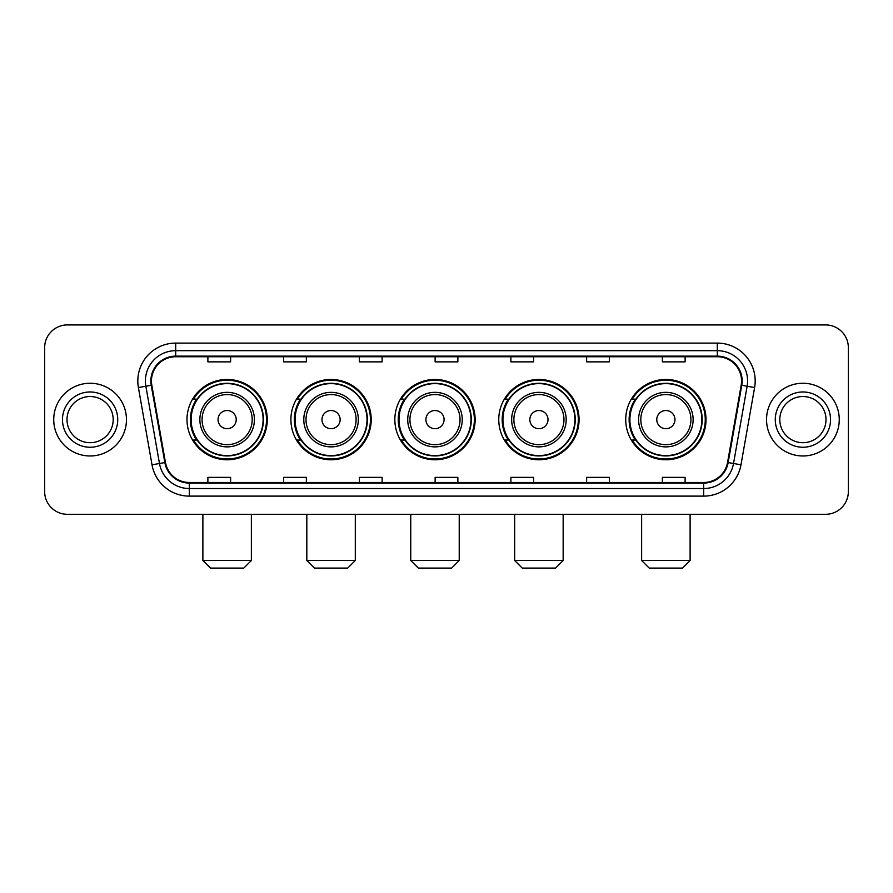 <?xml version="1.0" encoding="UTF-8"?>
<svg xmlns="http://www.w3.org/2000/svg" width="893" height="893" viewBox="0 0 893 893"><rect width="100%" height="100%" fill="white"/><g stroke="black" fill="none" stroke-linecap="round" stroke-linejoin="round"><path stroke-width="1.34" d="M625.725 419.61A40.152 40.152 0 0 0 665.865 459.761A40.152 40.152 0 0 0 706.017 419.61A40.152 40.152 0 0 0 665.865 379.458A40.152 40.152 0 0 0 625.725 419.61M498.763 419.61A40.152 40.152 0 0 0 538.914 459.761A40.152 40.152 0 0 0 579.066 419.61A40.152 40.152 0 0 0 538.914 379.458A40.152 40.152 0 0 0 498.763 419.61M394.84 419.61A40.152 40.152 0 0 0 434.991 459.761A40.152 40.152 0 0 0 475.132 419.61A40.152 40.152 0 0 0 434.991 379.458A40.152 40.152 0 0 0 394.84 419.61M290.906 419.61A40.152 40.152 0 0 0 331.057 459.761A40.152 40.152 0 0 0 371.209 419.61A40.152 40.152 0 0 0 331.057 379.458A40.152 40.152 0 0 0 290.906 419.61M186.983 419.61A40.152 40.152 0 0 0 227.135 459.761A40.152 40.152 0 0 0 267.275 419.61A40.152 40.152 0 0 0 227.135 379.458A40.152 40.152 0 0 0 186.983 419.61M196.616 440.059A36.736 36.736 0 0 1 196.616 399.16M300.539 440.059A36.736 36.736 0 0 1 300.539 399.16M404.462 440.059A36.736 36.736 0 0 1 404.462 399.16M508.396 440.059A36.736 36.736 0 0 1 508.396 399.16M635.347 440.059A36.736 36.736 0 0 1 635.347 399.16M44.65 347.645L44.65 491.574A22.727 22.727 0 0 0 67.377 514.301L825.623 514.301A22.727 22.727 0 0 0 848.35 491.574L848.35 347.645A22.727 22.727 0 0 0 825.623 324.918L67.377 324.918A22.727 22.727 0 0 0 44.65 347.645L44.65 491.574M53.736 419.61A36.356 36.356 0 0 0 90.104 455.966A36.356 36.356 0 0 0 126.46 419.61A36.356 36.356 0 0 0 90.104 383.253A36.356 36.356 0 0 0 53.736 419.61A36.356 36.356 0 0 0 90.104 455.966A36.356 36.356 0 0 0 126.46 419.61A36.356 36.356 0 0 0 90.104 383.253A36.356 36.356 0 0 0 53.736 419.61M766.54 419.61A36.356 36.356 0 0 0 802.896 455.966A36.356 36.356 0 0 0 839.264 419.61A36.356 36.356 0 0 0 802.896 383.253A36.356 36.356 0 0 0 766.54 419.61A36.356 36.356 0 0 0 802.896 455.966A36.356 36.356 0 0 0 839.264 419.61A36.356 36.356 0 0 0 802.896 383.253A36.356 36.356 0 0 0 766.54 419.61M151.453 380.976A24.245 24.245 0 0 1 175.698 356.742L717.302 356.742A24.245 24.245 0 0 1 741.179 385.184L727.549 462.451A24.245 24.245 0 0 1 703.684 482.477L189.316 482.477A24.245 24.245 0 0 1 165.451 462.451L151.821 385.184A24.245 24.245 0 0 1 151.453 380.976M150.85 380.976A24.848 24.848 0 0 0 151.23 385.296L164.848 462.552A24.848 24.848 0 0 0 189.316 483.091L703.684 483.091A24.848 24.848 0 0 0 728.152 462.552L741.77 385.296A24.848 24.848 0 0 0 717.302 356.128L175.698 356.128A24.848 24.848 0 0 0 150.85 380.976M138.393 387.551A37.874 37.874 0 0 1 175.698 343.102L717.302 343.102A37.874 37.874 0 0 1 754.607 387.551L740.978 464.818A37.874 37.874 0 0 1 703.684 496.117L189.316 496.117A37.874 37.874 0 0 1 152.022 464.818L138.393 387.551L145.86 386.234A30.295 30.295 0 0 1 175.698 350.681L717.302 350.681A30.295 30.295 0 0 1 747.14 386.234L733.521 463.5A30.295 30.295 0 0 1 703.684 488.538L189.316 488.538A30.295 30.295 0 0 1 159.479 463.5L145.86 386.234A30.295 30.295 0 0 1 145.392 380.976M825.623 324.918L67.377 324.918M67.377 514.301L825.623 514.301M848.35 491.574L848.35 347.645M728.152 462.552L733.521 463.5L747.14 386.234L754.607 387.551M435.137 356.742L435.137 361.866L457.863 361.866L457.863 356.742M359.388 356.742L359.388 361.866L382.115 361.866L382.115 356.742M283.639 356.742L283.639 361.866L306.366 361.866L306.366 356.742M207.89 356.742L207.89 361.866L230.617 361.866L230.617 356.742M510.885 356.742L510.885 361.866L533.612 361.866L533.612 356.742M586.634 356.742L586.634 361.866L609.361 361.866L609.361 356.742M662.383 356.742L662.383 361.866L685.11 361.866L685.11 356.742M457.863 482.477L457.863 477.353L435.137 477.353L435.137 482.477M382.115 482.477L382.115 477.353L359.388 477.353L359.388 482.477M306.366 482.477L306.366 477.353L283.639 477.353L283.639 482.477M230.617 482.477L230.617 477.353L207.89 477.353L207.89 482.477M533.612 482.477L533.612 477.353L510.885 477.353L510.885 482.477M609.361 482.477L609.361 477.353L586.634 477.353L586.634 482.477M685.11 482.477L685.11 477.353L662.383 477.353L662.383 482.477M113.188 419.61A23.084 23.084 0 0 0 90.104 396.525A23.084 23.084 0 0 0 67.008 419.61A23.084 23.084 0 0 0 90.104 442.694A23.084 23.084 0 0 0 113.188 419.61A23.084 23.084 0 0 1 90.104 442.694A23.084 23.084 0 0 1 67.008 419.61M243.8 568.082L210.469 568.082L202.89 560.503L251.368 560.503L243.8 568.082M236.221 419.61A9.086 9.086 0 0 0 227.135 410.523A9.086 9.086 0 0 0 218.037 419.61A9.086 9.086 0 0 0 227.135 428.696A9.086 9.086 0 0 0 236.221 419.61M254.405 419.61A27.27 27.27 0 0 0 227.135 392.34A27.27 27.27 0 0 0 199.865 419.61A27.27 27.27 0 0 0 227.135 446.88A27.27 27.27 0 0 0 254.405 419.61A27.27 27.27 0 0 1 227.135 446.88A27.27 27.27 0 0 1 199.865 419.61M263.111 419.61A35.977 35.977 0 0 0 227.135 383.633A35.977 35.977 0 0 0 191.147 419.61A35.977 35.977 0 0 0 227.135 455.586A35.977 35.977 0 0 0 263.111 419.61M266.516 419.61A39.392 39.392 0 0 1 193.468 440.059L197.119 440.059A36.323 36.323 0 0 0 251.156 446.846A36.323 36.323 0 0 0 251.156 392.373A36.323 36.323 0 0 0 197.119 399.16L193.468 399.16A39.392 39.392 0 0 1 266.516 419.61M347.723 568.082L314.392 568.082L306.824 560.503L355.302 560.503L347.723 568.082M340.144 419.61A9.086 9.086 0 0 0 331.057 410.523A9.086 9.086 0 0 0 321.971 419.61A9.086 9.086 0 0 0 331.057 428.696A9.086 9.086 0 0 0 340.144 419.61M358.327 419.61A27.27 27.27 0 0 0 331.057 392.34A27.27 27.27 0 0 0 303.787 419.61A27.27 27.27 0 0 0 331.057 446.88A27.27 27.27 0 0 0 358.327 419.61A27.27 27.27 0 0 1 331.057 446.88A27.27 27.27 0 0 1 303.787 419.61M367.034 419.61A35.977 35.977 0 0 0 331.057 383.633A35.977 35.977 0 0 0 295.081 419.61A35.977 35.977 0 0 0 331.057 455.586A35.977 35.977 0 0 0 367.034 419.61M370.45 419.61A39.392 39.392 0 0 1 297.391 440.059L301.041 440.059A36.323 36.323 0 0 0 355.09 446.846A36.323 36.323 0 0 0 355.09 392.373A36.323 36.323 0 0 0 301.041 399.16L297.391 399.16A39.392 39.392 0 0 1 370.45 419.61M451.646 568.082L418.326 568.082L410.747 560.503L459.225 560.503L451.646 568.082M444.078 419.61A9.086 9.086 0 0 0 434.991 410.523A9.086 9.086 0 0 0 425.894 419.61A9.086 9.086 0 0 0 434.991 428.696A9.086 9.086 0 0 0 444.078 419.61M462.25 419.61A27.27 27.27 0 0 0 434.991 392.34A27.27 27.27 0 0 0 407.721 419.61A27.27 27.27 0 0 0 434.991 446.88A27.27 27.27 0 0 0 462.25 419.61A27.27 27.27 0 0 1 434.991 446.88A27.27 27.27 0 0 1 407.721 419.61M470.968 419.61A35.977 35.977 0 0 0 434.991 383.633A35.977 35.977 0 0 0 399.004 419.61A35.977 35.977 0 0 0 434.991 455.586A35.977 35.977 0 0 0 470.968 419.61M474.373 419.61A39.392 39.392 0 0 1 401.325 440.059L404.976 440.059A36.323 36.323 0 0 0 459.013 446.846A36.323 36.323 0 0 0 459.013 392.373A36.323 36.323 0 0 0 404.976 399.16L401.325 399.16A39.392 39.392 0 0 1 474.373 419.61M555.58 568.082L522.249 568.082L514.669 560.503L563.159 560.503L555.58 568.082M548.001 419.61A9.086 9.086 0 0 0 538.914 410.523A9.086 9.086 0 0 0 529.828 419.61A9.086 9.086 0 0 0 538.914 428.696A9.086 9.086 0 0 0 548.001 419.61M566.184 419.61A27.27 27.27 0 0 0 538.914 392.34A27.27 27.27 0 0 0 511.644 419.61A27.27 27.27 0 0 0 538.914 446.88A27.27 27.27 0 0 0 566.184 419.61A27.27 27.27 0 0 1 538.914 446.88A27.27 27.27 0 0 1 511.644 419.61M574.891 419.61A35.977 35.977 0 0 0 538.914 383.633A35.977 35.977 0 0 0 502.938 419.61A35.977 35.977 0 0 0 538.914 455.586A35.977 35.977 0 0 0 574.891 419.61M578.307 419.61A39.392 39.392 0 0 1 505.248 440.059L508.898 440.059A36.323 36.323 0 0 0 562.947 446.846A36.323 36.323 0 0 0 562.947 392.373A36.323 36.323 0 0 0 508.898 399.16L505.248 399.16A39.392 39.392 0 0 1 578.307 419.61M682.531 568.082L649.2 568.082L641.632 560.503L690.11 560.503L682.531 568.082M674.963 419.61A9.086 9.086 0 0 0 665.865 410.523A9.086 9.086 0 0 0 656.779 419.61A9.086 9.086 0 0 0 665.865 428.696A9.086 9.086 0 0 0 674.963 419.61M693.135 419.61A27.27 27.27 0 0 0 665.865 392.34A27.27 27.27 0 0 0 638.595 419.61A27.27 27.27 0 0 0 665.865 446.88A27.27 27.27 0 0 0 693.135 419.61A27.27 27.27 0 0 1 665.865 446.88A27.27 27.27 0 0 1 638.595 419.61M701.853 419.61A35.977 35.977 0 0 0 665.865 383.633A35.977 35.977 0 0 0 629.889 419.61A35.977 35.977 0 0 0 665.865 455.586A35.977 35.977 0 0 0 701.853 419.61M705.258 419.61A39.392 39.392 0 0 1 632.211 440.059L635.861 440.059A36.323 36.323 0 0 0 689.898 446.846A36.323 36.323 0 0 0 689.898 392.373A36.323 36.323 0 0 0 635.861 399.16L632.211 399.16A39.392 39.392 0 0 1 705.258 419.61M825.992 419.61A23.084 23.084 0 0 0 802.896 396.525A23.084 23.084 0 0 0 779.812 419.61A23.084 23.084 0 0 0 802.896 442.694A23.084 23.084 0 0 0 825.992 419.61A23.084 23.084 0 0 1 802.896 442.694A23.084 23.084 0 0 1 779.812 419.61M717.302 343.102L717.302 356.128M145.86 386.234L151.23 385.296M189.316 496.117L189.316 483.091M703.684 483.091L703.684 496.117M152.022 464.818L164.848 462.552M741.77 385.296L747.14 386.234M175.698 343.102L175.698 356.128M733.521 463.5L740.978 464.818M117.731 419.61A27.638 27.638 0 0 0 90.104 391.971A27.638 27.638 0 0 0 62.465 419.61A27.638 27.638 0 0 0 90.104 447.248A27.638 27.638 0 0 0 117.731 419.61M252.183 419.61A25.049 25.049 0 0 0 227.135 394.561A25.049 25.049 0 0 0 202.075 419.61A25.049 25.049 0 0 0 227.135 444.658A25.049 25.049 0 0 0 252.183 419.61M356.106 419.61A25.049 25.049 0 0 0 331.057 394.561A25.049 25.049 0 0 0 306.009 419.61A25.049 25.049 0 0 0 331.057 444.658A25.049 25.049 0 0 0 356.106 419.61M460.04 419.61A25.049 25.049 0 0 0 434.991 394.561A25.049 25.049 0 0 0 409.932 419.61A25.049 25.049 0 0 0 434.991 444.658A25.049 25.049 0 0 0 460.04 419.61M563.963 419.61A25.049 25.049 0 0 0 538.914 394.561A25.049 25.049 0 0 0 513.866 419.61A25.049 25.049 0 0 0 538.914 444.658A25.049 25.049 0 0 0 563.963 419.61M690.925 419.61A25.049 25.049 0 0 0 665.865 394.561A25.049 25.049 0 0 0 640.817 419.61A25.049 25.049 0 0 0 665.865 444.658A25.049 25.049 0 0 0 690.925 419.61M830.535 419.61A27.638 27.638 0 0 0 802.896 391.971A27.638 27.638 0 0 0 775.269 419.61A27.638 27.638 0 0 0 802.896 447.248A27.638 27.638 0 0 0 830.535 419.61M251.368 514.301L251.368 560.503M202.89 514.301L202.89 560.503M355.302 514.301L355.302 560.503M306.824 514.301L306.824 560.503M459.225 514.301L459.225 560.503M410.747 514.301L410.747 560.503M563.159 514.301L563.159 560.503M514.669 514.301L514.669 560.503M690.11 514.301L690.11 560.503M641.632 514.301L641.632 560.503"/></g></svg>
